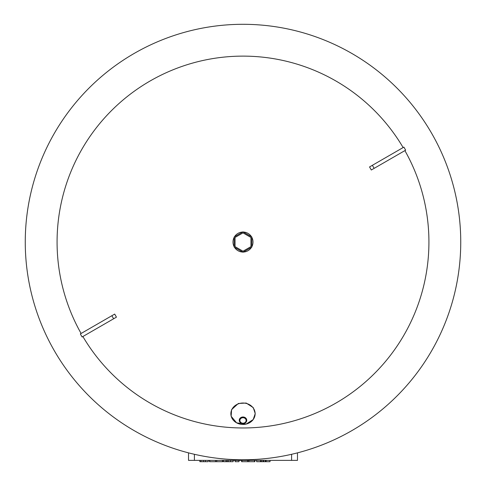 <?xml version="1.0" encoding="UTF-8"?>
<svg xmlns="http://www.w3.org/2000/svg" width="486" height="486" viewBox="0 0 486 486"><rect width="100%" height="100%" fill="white"/><g stroke="black" fill="none" stroke-linecap="round" stroke-linejoin="round"><path stroke-width="0.73" d="M235.054 237.46L235.054 246.633L243 251.219L250.946 246.633L250.946 237.46L243 232.873L235.054 237.46M242.666 252.04A10.006 10.006 0 0 1 234.507 247.331M234.173 246.754A10.006 10.006 0 0 1 234.173 237.338M234.507 236.755A10.006 10.006 0 0 1 242.666 232.047M243.334 232.047A10.006 10.006 0 0 1 251.493 236.755M251.827 237.338A10.006 10.006 0 0 1 251.827 246.754M251.493 247.331A10.006 10.006 0 0 1 243.334 252.04M251.827 247.143L251.827 236.949L243 231.852L234.173 236.949L234.173 247.143L243 252.234L251.827 247.143M297.481 452.861L297.481 460.376L188.519 460.376L188.519 452.861M223.542 460.376L223.542 461.7L233.134 461.7L233.134 460.376M225.984 460.376L225.984 461.7M227.041 460.376L227.041 461.7M228.238 460.376L228.238 461.7M235.139 460.376L235.139 461.7L238.972 461.7L238.972 460.376M199.849 460.376L199.849 461.7L208.221 461.7L208.221 460.376L208.221 461.7M200.973 460.376L200.973 461.7M216.75 460.376L216.75 461.7L222.758 461.7L222.758 460.376L222.758 461.7M222.442 460.376L222.442 461.7M209.509 460.376L209.509 461.7L216.75 461.7M215.517 460.376L215.517 461.7M248.868 460.376L248.868 461.7L254.877 461.7L254.877 460.376L254.877 461.7M254.561 460.376L254.561 461.7M241.627 460.376L241.627 461.7L248.868 461.7M247.629 460.376L247.629 461.7M261.353 460.376L261.353 461.7L270.022 461.7L270.022 460.376L270.022 461.7M262.987 460.376L262.987 461.7M263.649 460.376L263.649 461.7M265.277 460.376L265.277 461.7M265.982 460.376L265.982 461.7M266.115 460.376L266.115 461.7M269.967 460.376L269.967 461.7M256.663 460.376L256.663 461.7L261.353 461.7M260.514 460.376L260.514 461.7M260.648 460.376L260.648 461.7M114.69 314.084A344.866 92.073 60 0 0 116.452 317.145L82.104 336.974L80.336 333.918L114.69 314.084M405.664 150.168L371.31 170.003A344.866 92.073 -120 0 0 369.548 166.941L403.896 147.112L405.664 150.168M404.893 150.617A185.925 185.925 0 0 1 291.971 421.405A185.925 185.925 0 0 1 82.875 336.531M81.107 333.475A185.925 185.925 0 0 1 150.04 81.028A185.925 185.925 0 0 1 403.125 147.556M460.746 242.046A217.746 217.746 0 0 1 134.13 430.614A217.746 217.746 0 0 1 134.13 53.472A217.746 217.746 0 0 1 460.746 242.046M291.6 460.376L291.6 454.295M194.4 460.376L194.4 454.295M230.425 460.376L230.425 461.7M203.391 460.376L203.391 461.7M205.39 460.376L205.39 461.7M209.824 460.376L209.824 461.7M241.943 460.376L241.943 461.7M246.748 420.299A3.748 3.305 0 0 1 241.129 423.16A3.748 3.305 0 0 1 241.129 417.431A3.748 3.305 0 0 1 246.748 420.299M246.116 420.463A3.116 2.752 0 0 1 241.445 422.844A3.116 2.752 0 0 1 241.445 418.082A3.116 2.752 0 0 1 246.116 420.463M255.132 413.738A12.132 10.71 0 0 1 236.937 423.014A12.132 10.71 0 0 1 236.937 404.461A12.132 10.71 0 0 1 255.132 413.738M113.627 318.773L111.865 315.718M372.373 165.313L374.135 168.369M255.235 413.556L253.206 419.57L246.11 424.09L236.603 422.844L231.142 416.253L231.573 409.662L238.34 403.489L246.171 403.04L253.255 407.614L255.235 413.556"/></g></svg>
